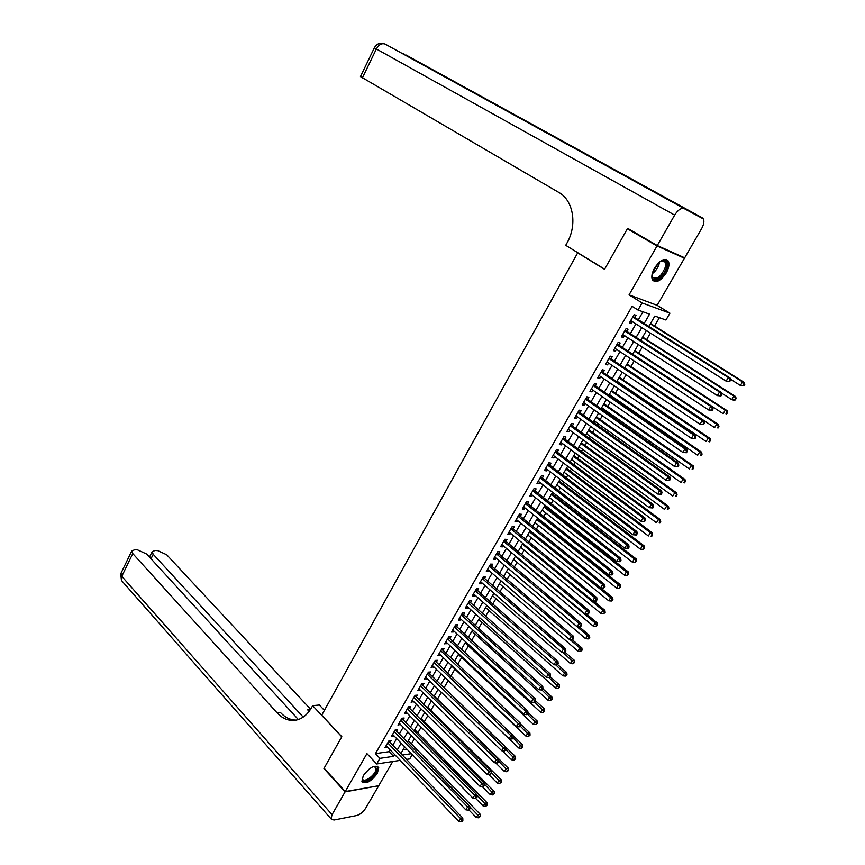 <?xml version="1.0" encoding="UTF-8"?>
<svg xmlns="http://www.w3.org/2000/svg" width="865" height="865" viewBox="0 0 865 865"><rect width="100%" height="100%" fill="white"/><g stroke="black" fill="none" stroke-linecap="round" stroke-linejoin="round"><path stroke-width="1.3" d="M377.335 773.364L378.708 767.558C374.956 764.411 369.809 767.114 363.278 775.646L361.927 781.409C365.711 784.544 370.847 781.863 377.335 773.364M666.212 272.962C668.894 268.031 669.607 264.074 668.353 261.1C664.817 257.532 660.211 259.857 654.546 268.085C651.886 273.005 651.183 276.941 652.415 279.871C655.962 283.461 660.557 281.157 666.212 272.962M412.227 754.626L409.74 758.908L406.269 759.438M578.544 253.175L577.69 252.829L321.726 715.193L341.826 736.688L324.115 768.196L345.243 791.562L378.708 785.734L392.753 761.514M680.431 255.899L684.442 258.224L657.022 245.963L629.071 294.868L642.079 302.934L669.921 313.184L665.942 320.018L654.848 316.049L648.696 326.635M629.071 294.868L657.151 305.323L684.442 258.224M657.151 305.323L669.921 313.184M411.405 743.878L414.432 738.678M417.86 732.796L421.114 727.205M424.347 721.637L427.829 715.658M430.878 710.414L434.587 704.045M437.441 699.125L441.377 692.368M444.048 687.772L448.2 680.636M450.784 676.203L454.893 669.132M457.661 664.385L461.629 657.562M464.581 652.491L468.408 645.917M471.544 640.533L475.231 634.196M478.54 628.498L482.086 622.411M485.589 616.377L488.985 610.549M492.682 604.192L495.937 598.612M499.819 591.92L502.922 586.6M507.009 579.572L509.95 574.522M514.232 567.148L517.021 562.358M521.509 554.649L524.147 550.129M528.829 542.063L531.305 537.814M536.203 529.402L538.517 525.423M543.62 516.654L545.772 512.956M548.14 508.88L548.648 508.014M551.081 503.83L553.07 500.413M555.427 496.359L556.173 495.083M558.595 490.909L560.412 487.795M562.769 483.751L563.742 482.065M566.153 477.913L567.808 475.09M570.143 471.057L571.365 468.971M573.765 464.84L575.247 462.299M577.571 458.288L579.031 455.779M581.431 451.671L582.729 449.432M585.054 445.443L586.762 442.512M589.141 438.414L590.265 436.479M592.579 432.511L594.536 429.148M596.904 425.072L597.845 423.45M600.148 419.493L602.354 415.697M604.711 411.643L605.478 410.334M607.771 406.399L610.236 402.16M612.582 398.127L613.166 397.132M615.437 393.207L618.161 388.526M620.497 384.514L620.897 383.833M623.168 379.94L626.152 374.805M630.931 366.587L634.186 360.997M638.759 353.147L642.273 347.092M646.631 339.61L650.426 333.09M654.556 325.997L659.39 317.671M577.69 252.829L604.559 269.318L627.374 228.738L631.785 230.728M627.374 228.738L657.022 245.963M389.996 742.559L391.131 740.602L388.872 740.905L384.99 747.641L387.423 747.036M396.484 731.314L397.619 729.336L395.37 729.617L391.467 736.396L393.91 735.769M403.004 719.994L404.15 718.004L401.901 718.253L397.976 725.075L400.441 724.438M409.567 708.597L410.713 706.597L408.475 706.835L404.528 713.69L407.004 713.03M416.162 697.136L417.319 695.125L415.092 695.341L411.113 702.239L413.611 701.558M422.801 685.61L423.969 683.588L421.742 683.772L417.741 690.713L420.26 690.021M429.483 674.008L430.651 671.975L428.435 672.137L424.412 679.122L426.953 678.409M436.198 662.341L437.387 660.298L435.171 660.428L431.127 667.456L433.679 666.72M442.967 650.599L444.156 648.534L441.95 648.642L437.874 655.724L440.447 654.967M449.768 638.781L450.968 636.716L448.773 636.791L444.675 643.917L447.259 643.138M456.612 626.898L457.823 624.811L455.628 624.865L451.508 632.034L453.703 631.958L454.114 631.234M463.499 614.939L464.71 612.831L462.537 612.863L458.385 620.075L460.569 620.032L461.013 619.264M470.441 602.905L471.652 600.786L469.49 600.786L465.316 608.041L467.489 608.03L467.954 607.208M477.415 590.795L478.637 588.665L476.474 588.643L472.279 595.942L474.442 595.942L474.939 595.077M484.432 578.599L485.665 576.458L483.513 576.414L479.286 583.756L481.437 583.788L481.967 582.88M491.493 566.337L492.736 564.185L490.596 564.11L486.335 571.495L488.487 571.56L489.039 570.597M498.597 554L499.851 551.827L497.71 551.719L493.439 559.158L495.569 559.255L496.153 558.239M505.755 541.577L507.009 539.403L504.89 539.263L500.575 546.745L502.706 546.864L503.322 545.804M512.945 529.077L514.21 526.882L512.102 526.72L507.766 534.256L509.885 534.408L510.523 533.294M520.189 516.502L521.465 514.297L519.357 514.102L514.999 521.682L517.108 521.865L517.778 520.698M527.477 503.852L528.764 501.624L526.666 501.397L522.276 509.031L524.374 509.236L525.077 508.025M534.819 491.115L536.105 488.876L534.019 488.617L529.607 496.294L531.694 496.532L532.429 495.267M542.204 478.291L543.501 476.042L541.425 475.75L536.981 483.481L539.057 483.751L539.814 482.432M549.632 465.381L550.94 463.121L548.875 462.807L544.399 470.582L546.464 470.884L547.264 469.511M557.114 452.395L558.422 450.114L556.368 449.778L551.87 457.607L553.924 457.931L554.746 456.504M564.64 439.334L565.959 437.03L563.915 436.652L559.385 444.534L561.439 444.891L562.293 443.41M572.219 426.175L573.549 423.861L571.516 423.45L566.953 431.386L568.986 431.776L569.873 430.24M579.842 412.929L581.183 410.605L579.161 410.161L574.565 418.152L576.598 418.574L577.517 416.973M587.519 399.608L588.87 397.262L586.859 396.786L582.232 404.82L584.253 405.274L585.205 403.62M595.25 386.19L596.601 383.833L594.601 383.325L589.952 391.413L591.952 391.899L592.936 390.191M603.024 372.685L604.386 370.307L602.408 369.766L597.715 377.918L599.715 378.438L600.732 376.664M610.852 359.094L612.225 356.704L610.258 356.131L605.532 364.327L607.522 364.879L608.571 363.051M618.735 345.405L620.119 343.005L618.151 342.389L613.404 350.649L615.372 351.233L616.464 349.341M626.671 331.63L628.055 329.208L626.109 328.57L621.33 336.874L623.287 337.491L624.411 335.544M403.122 749.663L406.874 749.122M644.047 323.694L649.561 314.157L638.002 310.027L632.088 306.318L375.453 753.631L389.099 751.674L390.137 749.869M392.721 745.392L396.646 738.591M399.23 734.126L403.198 727.238M405.772 722.794L409.783 715.831M412.346 711.387L416.411 704.337M418.974 699.915L423.082 692.789M425.634 688.367L429.797 681.155M432.327 676.754L436.544 669.456M439.074 665.077L443.334 657.692M445.864 653.313L450.168 645.841M452.687 641.484L457.044 633.926M459.553 629.579L463.964 621.935M466.462 617.61L470.928 609.868M473.425 605.554L477.934 597.726M480.421 593.433L484.995 585.508M487.46 581.226L492.088 573.214M494.542 568.943L499.224 560.834M501.678 556.584L506.414 548.388M508.858 544.15L513.648 535.857M516.081 531.64L520.925 523.239M523.347 519.043L528.245 510.545M530.656 506.371L535.619 497.775M538.019 493.612L543.036 484.919M545.426 480.778L550.508 471.976M552.886 467.857L558.022 458.958M560.39 454.849L565.591 445.843M567.948 441.756L573.203 432.651M575.549 428.586L580.869 419.374M583.205 415.319L588.578 405.999M590.903 401.976L596.342 392.548M598.656 388.536L604.159 379M606.462 375.01L612.031 365.365M614.323 361.397L619.956 351.633M622.227 347.698L627.925 337.815M630.196 333.901L635.959 323.91M638.208 320.007L642.944 311.789M634.651 317.758L636.056 315.325L634.121 314.644L629.309 323.013L631.255 323.672L632.412 321.65M400.214 760.367L376.686 763.979L366.922 753.62L345.243 791.562M376.686 763.979L379.919 758.356L393.553 756.324L394.602 754.518M375.453 753.631L379.919 758.356M638.002 310.027L642.079 302.934M402.052 755.059L411.308 753.685M646.425 330.549L640.597 340.594M638.316 344.529L632.553 354.445M630.25 358.413L624.562 368.22M622.249 372.199L616.626 381.897M614.301 385.898L608.733 395.478M606.397 399.5L600.905 408.972M598.548 413.016L593.12 422.38M590.763 426.445L585.389 435.7M583.01 439.788L577.701 448.935M575.322 453.033L570.078 462.083M567.678 466.203L562.488 475.134M560.087 479.286L554.962 488.109M552.54 492.272L547.469 501.008M545.047 505.182L540.041 513.81M537.597 518.016L532.645 526.536M530.202 530.753L525.314 539.187M522.849 543.415L518.016 551.751M515.551 556L510.772 564.24M508.296 568.5L503.571 576.641M501.084 580.923L496.413 588.968M493.915 593.271L489.298 601.218M486.79 605.532L482.227 613.393M479.718 617.718L475.209 625.492M472.69 629.828L468.235 637.505M465.694 641.873L461.294 649.453M458.753 653.832L454.406 661.325M451.854 665.715L447.551 673.132M444.999 677.533L440.75 684.853M438.177 689.275L433.981 696.509M431.408 700.942L427.256 708.089M424.672 712.533L420.574 719.604M417.99 724.059L413.924 731.044M411.329 735.52L407.329 742.419M404.723 746.906L400.765 753.729M397.197 750.031L401.144 743.219M403.728 738.742L407.729 731.844M410.313 727.379L414.346 720.404M416.919 715.961L421.006 708.9M423.58 704.467L427.71 697.32M430.273 692.897L434.457 685.675M437.009 681.263L441.247 673.954M443.788 669.553L448.081 662.158M450.611 657.778L454.947 650.285M457.477 645.917L461.856 638.348M464.386 633.991L468.819 626.325M471.328 621.989L475.815 614.237M478.323 609.912L482.865 602.072M485.362 597.758L489.958 589.822M492.434 585.529L497.094 577.506M499.559 573.225L504.273 565.105M506.739 560.844L511.496 552.616M513.951 548.378L518.762 540.063M521.217 535.835L526.082 527.423M528.526 523.217L533.456 514.697M535.878 510.512L540.863 501.895M543.285 497.721L548.324 489.006M550.735 484.854L555.838 476.042M558.228 471.901L563.396 462.991M565.775 458.872L570.997 449.843M573.376 445.745L578.663 436.62M581.021 432.543L586.373 423.309M588.719 419.244L594.125 409.902M596.461 405.869L601.943 396.419M604.267 392.396L609.803 382.838M612.117 378.838L617.718 369.171M620.021 365.192L625.687 355.407M627.968 351.45L633.699 341.545M635.98 337.62L641.776 327.608M389.099 751.674L393.553 756.324M629.547 322.591L631.255 323.672M621.6 336.399L623.287 337.491M613.707 350.13L615.372 351.233M605.857 363.765L607.522 364.879M598.061 377.313L599.715 378.438M590.319 390.764L591.952 391.899M582.632 404.139L584.253 405.274M574.987 417.417L576.598 418.574M567.397 430.619L568.986 431.776M559.85 443.723L561.439 444.891M552.357 456.752L553.924 457.931M544.918 469.695L546.464 470.884M537.511 482.551L539.057 483.751M530.159 495.331L531.694 496.532M522.86 508.025L524.374 509.236M515.605 520.644L517.108 521.865M508.393 533.175L509.885 534.408M501.224 545.631L502.706 546.864M494.099 558.012L495.569 559.255M487.027 570.305L488.487 571.56M479.989 582.534L481.437 583.788M473.004 594.677L474.442 595.942M466.051 606.743L467.489 608.03M459.153 618.745L460.569 620.032M452.298 630.672L453.703 631.958M445.475 642.522L446.87 643.82M438.696 654.297L440.09 655.594M431.97 665.996L433.343 667.315M425.277 677.63L426.64 678.949M418.617 689.189L419.979 690.519M412.01 700.682L413.351 702.023M405.436 712.111L406.766 713.452M398.906 723.464L400.225 724.805M392.407 734.753L393.726 736.104M385.952 745.965L387.261 747.328M729.736 381.508L730.622 380.059L729.898 379.843L729.022 381.292L729.736 381.508L726.113 381.141L630.704 320.58M729.022 381.292L726.113 381.141L728.319 377.508L730.125 378.07L633.094 316.428M632.715 317.087L728.319 377.508L729.898 379.843M730.622 380.059L730.125 378.07M730.395 379.151L740.364 385.455L742.538 381.897L744.278 382.438L650.545 323.467M744.084 384.179L743.219 385.606L743.911 385.822L744.787 384.395L742.538 381.897L650.318 323.856M743.911 385.822L740.364 385.455L743.219 385.606M744.278 382.438L744.787 384.395M659.973 261.587L662.179 260.495C666.018 259.716 667.466 261.911 666.547 267.09C664.288 277.87 650.491 284.834 652.091 274.27M652.015 275.438L652.48 277.103C657.043 279.925 661.357 276.541 665.434 266.95L665.239 262.084L661.001 260.981M653.064 280.768C659.098 281.136 663.931 276.432 667.585 266.658L667.348 260.603L666.353 259.413M373.485 766.476L374.837 766.347L377.01 769.255C376.556 776.521 361.192 786.015 362.251 778.305L362.413 777.397M362.359 777.635L362.489 778.824C363.678 783.614 375.734 774.943 376.037 769.126L375.929 767.742L373.723 766.433M362.046 781.711C365.463 784.966 377.767 774.856 378.102 768.585L377.681 766.282M657.27 245.53L684.691 257.813L701.656 228.544C703.84 224.522 704.424 221.321 703.386 218.942L684.172 208.595C681.155 207.741 677.976 209.914 674.646 215.115L657.27 245.53L627.612 228.306L604.635 269.177L565.732 245.314L567.018 242.978C577.474 224.749 573.398 200.356 558.822 192.441L360.478 76.585M674.646 215.115L376.361 48.97C378.892 44.548 381.822 42.936 385.163 44.104L615.318 170.654L406.28 55.144M345.059 791.886L323.932 768.52L341.762 736.796L312.643 705.656L311.616 707.505C307.735 714.349 302.707 718.523 296.544 720.026C289.353 721.41 282.866 719.02 277.07 712.836L132.767 553.578L121.792 576.317L332.052 814.657L345.059 791.886L378.297 785.798M312.643 705.656L319.369 705.029L324.386 710.37M303.204 717.085L153.202 554.292L152.11 551.762L154.965 550.508L157.635 550.605L166.696 554.768L310.6 709.246M309.151 711.333L307.691 709.873L309.108 711.398M332.052 814.657L331.046 818.863L333.955 820.031L356.726 815.522C360.186 814.506 363.181 812.051 365.711 808.17L378.524 786.047M298.339 719.518L146.693 554.065L137.459 549.837L134.713 549.74L131.707 551.048L132.767 553.578M296.165 720.102C290.326 720.048 285.082 717.518 280.455 712.511L277.07 712.836M720.956 395.965L721.832 394.516L721.107 394.31L720.231 395.759L720.956 395.965L717.345 395.597L622.724 334.452M720.231 395.759L717.345 395.597L719.529 391.996L721.356 392.515L625.125 330.279M624.714 330.992L719.529 391.996L721.107 394.31M721.832 394.516L721.356 392.515M712.23 410.302L713.106 408.875L712.371 408.68L711.495 410.118L712.23 410.302L708.63 409.956L614.788 348.238M711.495 410.118L708.63 409.956L710.792 406.377L712.641 406.853L617.199 344.043M616.767 344.8L710.792 406.377L712.371 408.68M713.106 408.875L712.641 406.853M703.569 424.553L704.434 423.136L703.688 422.953L702.834 424.38L703.569 424.553L699.969 424.207L606.906 361.938M702.834 424.38L699.969 424.207L702.131 420.65L703.98 421.093L609.338 357.721M608.874 358.521L702.131 420.65L703.688 422.953M704.434 423.136L703.98 421.093M694.973 438.696L695.828 437.29L695.082 437.128L694.217 438.533L694.973 438.696L691.373 438.36L599.088 375.54M694.217 438.533L691.373 438.36L693.525 434.836L695.384 435.236L601.521 371.312M601.034 372.145L693.525 434.836L695.082 437.128M695.828 437.29L695.384 435.236M721.475 393.024L731.714 399.608L733.866 396.084L735.628 396.581L642.652 337.069M735.412 398.354L734.547 399.771L735.25 399.965L736.115 398.56L733.866 396.084L642.392 337.491M735.25 399.965L733.466 400.106L731.714 399.608L734.547 399.771M735.628 396.581L736.115 398.56M632.574 354.423L723.118 413.675L725.259 410.161L727.033 410.626L634.802 350.574M726.805 412.432L725.94 413.838L726.654 414.011L727.508 412.616L725.259 410.161L634.532 351.049M726.654 414.011L725.94 413.838M727.033 410.626L727.508 412.616M624.768 367.863L714.587 427.634L716.717 424.153L718.501 424.574L627.017 363.992M718.242 426.413L717.399 427.807L718.112 427.97L718.956 426.575L716.717 424.153L626.714 364.511M718.112 427.97L717.399 427.807M718.501 424.574L718.956 426.575M617.015 381.216L706.11 441.496L708.219 438.047L710.024 438.436L619.275 377.324M709.754 440.296L708.9 441.68L709.624 441.831L710.468 440.447L708.219 438.047L618.951 377.886M709.624 441.831L708.9 441.68M710.024 438.436L710.468 440.447M686.432 452.741L687.275 451.346L686.529 451.195L685.675 452.6L686.432 452.741L682.842 452.417L591.303 389.055M685.675 452.6L682.842 452.417L684.972 448.913L686.853 449.281L593.758 384.806M593.249 385.682L684.972 448.913L686.529 451.195M687.275 451.346L686.853 449.281M609.317 394.483L697.687 455.271L699.785 451.844L701.601 452.2L611.587 390.569M701.31 454.082L700.477 455.455L701.201 455.596L702.034 454.222L699.785 451.844L611.241 391.175M701.201 455.596L700.477 455.455M701.601 452.2L702.034 454.222M677.944 466.7L678.787 465.305L678.03 465.175L677.187 466.559L677.944 466.7L674.365 466.376L583.583 402.485M677.187 466.559L674.365 466.376L676.484 462.894L678.376 463.229L586.038 398.214M585.508 399.133L676.484 462.894L678.03 465.175M678.787 465.305L678.376 463.229M601.662 407.664L689.329 468.949L691.416 465.543L693.243 465.867L603.943 403.728M692.93 467.77L692.097 469.133L692.833 469.263L693.665 467.9L691.416 465.543L603.575 404.377M692.833 469.263L692.097 469.133M693.243 465.867L693.665 467.9M669.521 480.551L670.364 479.167L669.596 479.048L668.753 480.432L669.521 480.551L665.953 480.237L575.906 415.827M668.753 480.432L665.953 480.237L668.05 476.777L669.964 477.08L578.371 411.535M577.82 412.497L668.05 476.777L669.596 479.048M670.364 479.167L669.964 477.08M594.06 420.758L681.025 482.54L683.091 479.156L684.939 479.437L596.353 416.811M684.615 481.373L683.783 482.735L684.518 482.843L685.35 481.491L683.091 479.156L595.953 417.492M684.518 482.843L683.783 482.735M684.939 479.437L685.35 481.491M661.152 494.304L661.985 492.942L661.217 492.834L660.384 494.207L661.152 494.304L657.595 494.002L568.283 429.072M660.384 494.207L657.595 494.002L659.681 490.574L661.606 490.833L570.759 424.769M570.186 425.775L659.681 490.574L661.217 492.834M661.985 492.942L661.606 490.833M586.502 433.765L672.775 496.034L674.83 492.672L676.69 492.92L588.805 429.808M676.344 494.888L675.522 496.229L677.079 494.985L674.83 492.672L588.395 430.521M676.257 496.326L675.522 496.229M676.69 492.92L677.079 494.985M652.848 507.971L653.67 506.609L652.902 506.522L652.069 507.885L652.848 507.971L649.291 507.679L560.704 442.242M652.069 507.885L649.291 507.679L651.367 504.273L653.302 504.5L563.191 437.917M562.596 438.955L651.367 504.273L652.902 506.522M653.67 506.609L653.302 504.5M578.999 446.697L664.58 509.442L666.623 506.09L668.494 506.317L581.312 442.718M668.126 508.306L667.315 509.636L668.883 508.393L666.623 506.09L580.869 443.475M668.061 509.723L667.315 509.636M668.494 506.317L668.883 508.393M644.598 521.541L645.42 520.189L644.63 520.114L643.809 521.465L644.598 521.541L641.052 521.26L553.178 455.325M643.809 521.465L641.052 521.26L643.106 517.875L645.063 518.07L555.676 450.979M555.06 452.06L643.106 517.875L644.63 520.114M645.42 520.189L645.063 518.07M571.538 459.542L656.449 522.752L658.47 519.433L660.352 519.627L573.863 455.541M659.973 521.627L659.162 522.957L660.73 521.703L658.47 519.433L573.398 456.342M659.919 523.033L659.162 522.957M660.352 519.627L660.73 521.703M636.402 535.024L637.213 533.683L636.424 533.619L635.613 534.959L636.402 535.024L632.856 534.743L545.707 468.322M635.613 534.959L632.856 534.743L634.899 531.38L636.867 531.543L548.215 463.954M547.567 465.078L634.899 531.38L636.424 533.619M637.213 533.683L636.867 531.543M564.131 472.312L648.361 535.976L650.372 532.678L652.275 532.84L566.467 468.289M651.875 534.873L651.064 536.192L652.632 534.927L650.372 532.678L565.98 469.133M651.821 536.246L651.064 536.192M652.275 532.84L652.632 534.927M540.128 478.01L626.757 544.799L624.725 548.14L538.279 481.232M540.787 476.853L628.736 544.928L626.757 544.799L628.282 547.026L627.46 548.356L628.26 548.41L629.071 547.08L628.282 547.026M629.071 547.08L628.736 544.928M624.725 548.14L627.46 548.356M556.768 484.995L640.327 549.113L642.338 545.837L644.241 545.966L559.114 480.962M643.83 548.021L643.019 549.329L644.587 548.075L642.338 545.837L558.606 481.837M643.019 549.329L640.327 549.113M644.241 545.966L644.587 548.075M532.732 490.866L618.67 558.13L616.648 561.439L530.894 494.066M533.424 489.666L620.659 558.228L618.67 558.13L620.183 560.347L619.372 561.666L620.173 561.709L620.973 560.379L620.183 560.347M620.973 560.379L620.659 558.228M616.648 561.439L619.372 561.666M549.448 497.602L632.358 562.163L634.348 558.909L636.262 559.006L551.805 493.547M635.829 561.082L635.029 562.391L636.597 561.126L634.348 558.909L551.275 494.456M635.029 562.391L632.358 562.163M636.262 559.006L636.597 561.126M525.39 503.625L610.625 571.365L608.625 574.663L523.552 506.814M526.093 502.403L612.636 571.43L610.625 571.365L612.139 573.571L611.339 574.89L612.139 574.911L612.939 573.592L612.139 573.571M612.939 573.592L612.636 571.43M608.625 574.663L611.339 574.89M542.182 510.123L624.433 575.128L626.411 571.895L628.336 571.96L544.539 506.057M627.893 574.057L627.103 575.355L628.66 574.09L626.411 571.895L543.988 506.998M627.103 575.355L624.433 575.128M628.336 571.96L628.66 574.09M518.092 516.318L602.646 584.513L600.656 587.789L516.264 519.476M518.816 515.053L604.667 584.545L602.646 584.513L604.148 586.708L603.359 588.027L604.959 586.73L604.148 586.708M604.959 586.73L604.667 584.545M600.656 587.789L603.359 588.027M534.948 522.568L616.561 588.005L618.518 584.794L620.465 584.827L537.327 518.481M620 586.957L619.21 588.243L620.778 586.967L618.518 584.794L536.754 519.465M619.21 588.243L616.561 588.005M620.465 584.827L620.778 586.967M510.837 528.926L594.72 597.574L592.741 600.818L509.031 532.062M511.583 527.618L596.742 597.574L594.72 597.574L596.223 599.769L595.434 601.067L596.245 601.067L597.034 599.769L596.223 599.769M597.034 599.769L596.742 597.574M592.741 600.818L595.434 601.067M527.769 534.938L608.744 600.797L610.69 597.607L612.647 597.618L530.159 530.84M612.16 599.759L611.382 601.034L612.95 599.759L612.16 599.759L610.69 597.607L529.564 531.856M611.382 601.034L608.744 600.797M612.647 597.618L612.95 599.759M503.625 541.447L586.838 610.549L584.881 613.772L501.83 544.572M504.392 540.106L588.881 610.517L586.838 610.549L588.341 612.734L587.551 614.02L588.373 614.009L589.152 612.712L588.341 612.734M589.152 612.712L588.881 610.517M584.881 613.772L587.551 614.02M520.633 547.231L600.97 613.512L602.905 610.344L604.873 610.312L593.39 600.883M604.376 612.485L603.597 613.75L605.165 612.474L604.376 612.485L602.905 610.344L522.417 544.172M603.597 613.75L600.97 613.512M604.873 610.312L605.165 612.474M496.467 553.892L579.02 623.427L577.063 626.638L494.683 556.995M497.256 552.519L581.075 623.373L579.02 623.427L580.512 625.611L579.734 626.887L580.556 626.865L581.334 625.579L580.512 625.611M581.334 625.579L581.075 623.373M577.063 626.638L579.734 626.887M513.55 559.45L593.249 626.13L595.174 622.984L597.153 622.93L586.319 613.912M596.645 625.125L595.866 626.379L597.434 625.103L596.645 625.125L595.174 622.984L515.313 556.4M595.866 626.379L593.249 626.13M597.153 622.93L597.434 625.103M489.352 566.261L571.246 636.229L569.311 639.419L487.579 569.343M490.163 564.856L573.311 636.143L571.246 636.229L572.738 638.402L571.96 639.678L572.781 639.635L573.56 638.359L572.738 638.402M573.56 638.359L573.311 636.143M569.311 639.419L571.96 639.678M506.501 571.592L585.583 638.684L587.497 635.548L589.487 635.472L579.28 626.844M588.957 637.678L588.189 638.932L589.757 637.646L588.957 637.678L587.497 635.548L508.252 568.565M588.189 638.932L585.583 638.684M589.487 635.472L589.757 637.646M482.281 578.555L563.526 648.945L561.601 652.113L480.518 581.615M483.103 577.117L565.602 648.837L563.526 648.945L565.007 651.107L564.24 652.372L565.84 651.064L565.007 651.107M565.84 651.064L565.602 648.837M561.601 652.113L564.24 652.372M499.494 583.659L577.971 651.14L579.864 648.036L581.864 647.928L572.219 639.668M581.323 650.156L580.566 651.399L582.123 650.112L581.323 650.156L579.864 648.036L569.884 639.473M580.566 651.399L577.971 651.14M581.864 647.928L582.123 650.112M475.253 590.773L555.86 661.584L553.946 664.731L473.501 593.812M476.096 589.292L557.947 661.433L555.86 661.584L557.33 663.736L556.573 664.99L558.174 663.671L557.33 663.736M558.174 663.671L557.947 661.433M553.946 664.731L556.573 664.99M492.531 595.65L570.403 663.531L572.284 660.438L574.295 660.298L565.083 652.307M573.733 662.547L572.987 663.79L574.544 662.493L573.733 662.547L562.845 652.242M572.987 663.79L570.403 663.531M574.295 660.298L574.544 662.493M468.268 602.905L548.237 674.127L546.334 677.252L466.527 605.933M469.133 601.402L550.335 673.954L548.237 674.127L549.707 676.279L548.951 677.522L549.794 677.457L550.551 676.203L549.707 676.279M550.551 676.203L550.335 673.954M546.334 677.252L548.951 677.522M485.611 607.565L562.877 675.824L564.759 672.765L566.78 672.592L557.633 664.558M566.197 674.862L565.451 676.095L567.008 674.797L566.197 674.862L555.849 664.915M565.451 676.095L562.877 675.824M566.78 672.592L567.008 674.797M461.326 614.972L540.668 686.594L538.787 689.697L459.596 617.978M462.213 613.426L542.777 686.399L540.668 686.594L542.139 688.735L541.382 689.978L542.225 689.892L542.982 688.648L542.139 688.735M542.982 688.648L542.777 686.399M538.787 689.697L541.382 689.978M478.734 619.405L555.406 688.053L557.265 685.004L559.298 684.81L550.237 676.722M558.714 687.102L557.968 688.324L559.525 687.026L558.714 687.102L548.886 677.522M557.968 688.324L555.406 688.053M559.298 684.81L559.525 687.026M454.428 626.963L533.143 698.985L531.272 702.066L452.709 629.947M455.336 625.384L535.262 698.758L533.143 698.985L534.613 701.115L533.867 702.348L535.457 701.018L534.613 701.115M535.457 701.018L535.262 698.758M531.272 702.066L533.867 702.348M471.901 631.18L547.978 700.196L549.837 697.168L551.881 696.941L542.874 688.821M551.275 699.255L550.529 700.466L552.086 699.169L551.275 699.255L541.836 689.935M550.529 700.466L547.978 700.196M551.881 696.941L552.086 699.169M447.573 638.867L525.671 711.29L523.812 714.349L445.864 641.841M448.503 637.267L527.801 711.03L525.671 711.29L527.142 713.409L526.396 714.641L527.25 714.533L527.985 713.301L527.142 713.409M527.985 713.301L527.801 711.03M523.812 714.349L526.396 714.641M465.111 642.879L540.603 712.263L542.442 709.257L544.496 709.008L535.435 700.715M543.88 711.344L543.144 712.544L544.701 711.235L543.88 711.344L534.743 702.196M543.144 712.544L540.603 712.263M544.496 709.008L544.701 711.235M440.761 650.718L518.254 723.518L516.405 726.557L439.063 653.659M441.701 649.074L520.395 723.226L518.254 723.518L519.714 725.627L518.968 726.849L519.833 726.73L520.568 725.508L519.714 725.627M520.568 725.508L520.395 723.226M516.405 726.557L518.968 726.849M458.364 654.513L533.273 724.254L535.1 721.269L537.165 720.988L527.92 712.425M536.538 723.345L535.803 724.535L537.36 723.226L536.538 723.345L527.466 714.176M535.803 724.535L533.273 724.254M537.165 720.988L537.36 723.226M433.992 662.482L510.88 735.661L509.042 738.688L432.305 665.412M434.954 660.817L513.032 735.347L510.88 735.661L512.329 737.769L511.593 738.98L512.458 738.851L513.194 737.64L512.329 737.769M513.194 737.64L513.032 735.347M509.042 738.688L511.593 738.98M451.649 666.072L525.996 736.169L527.812 733.196L529.888 732.904L520.46 724.048M529.239 735.272L528.504 736.461L530.061 735.142L529.239 735.272L520.222 726.07M528.504 736.461L525.996 736.169M529.888 732.904L530.061 735.142M427.267 674.17L503.549 747.728L501.732 750.734L425.591 677.09M428.24 672.473L505.711 747.392L503.549 747.728L504.998 749.825L504.273 751.036L505.863 749.696L504.998 749.825M505.863 749.696L505.711 747.392M501.732 750.734L504.273 751.036M444.978 677.565L518.751 748.009L520.557 745.057L522.644 744.733L513.053 735.607M521.984 747.122L521.26 748.301L522.817 746.992L521.984 747.122L513.042 737.899M521.26 748.301L518.751 748.009M522.644 744.733L522.817 746.992M420.574 685.804L496.272 759.719L494.456 762.703L418.909 688.691M421.569 684.074L498.445 759.351L496.272 759.719L497.721 761.816L496.997 763.006L497.862 762.854L498.586 761.665L497.721 761.816M498.586 761.665L498.445 759.351M494.456 762.703L496.997 763.006M502.284 750.798L511.561 759.773L513.356 756.843L515.454 756.486L440.847 684.691M514.772 758.897L514.059 760.076L515.616 758.756L514.772 758.897L505.863 749.62M514.059 760.076L511.561 759.773M515.454 756.486L515.616 758.756M413.924 697.352L489.039 771.634L487.233 774.597L412.27 700.228M414.94 695.59L491.223 771.245L489.039 771.634L490.477 773.721L489.763 774.91L491.352 773.559L490.477 773.721M491.352 773.559L491.223 771.245M487.233 774.597L489.763 774.91M495.602 762.844L504.414 771.472L506.198 768.553L508.306 768.174L434.262 696.022M507.614 770.596L506.901 771.764L508.458 770.445L507.614 770.596L498.554 761.081M506.901 771.764L504.414 771.472M508.306 768.174L508.458 770.445M407.318 708.835L481.848 783.474L480.064 786.415L405.674 711.7M408.345 707.051L484.043 783.052L481.848 783.474L483.286 785.55L482.573 786.728L483.449 786.555L484.162 785.377L483.286 785.55M484.162 785.377L484.043 783.052M480.064 786.415L482.573 786.728M488.963 774.813L497.321 783.085L499.083 780.187L501.203 779.787L427.71 707.3M500.5 782.23L499.786 783.387L501.343 782.068L500.5 782.23L491.288 772.488M499.786 783.387L497.321 783.085M501.203 779.787L501.343 782.068M400.755 720.253L474.712 795.238L472.928 798.168L399.122 723.097M401.803 718.437L476.907 794.794L474.712 795.238L476.139 797.303L475.426 798.482L477.026 797.13L476.139 797.303M477.026 797.13L476.907 794.794M472.928 798.168L475.426 798.482M482.356 786.707L490.26 794.632L492.023 791.756L494.142 791.324L421.212 718.501M493.428 793.789L492.726 794.935L494.272 793.616L493.428 793.789L484.076 783.809M492.726 794.935L490.26 794.632M494.142 791.324L494.272 793.616M394.224 731.595L467.619 806.926L465.846 809.835L392.602 734.417M395.283 729.746L469.825 806.461L467.619 806.926L469.046 808.991L468.333 810.148L469.219 809.964L469.922 808.797L469.046 808.991M469.922 808.797L469.825 806.461M465.846 809.835L468.333 810.148M475.685 798.427L483.243 806.104L484.995 803.239L487.125 802.796L414.746 729.649M486.4 805.272L485.697 806.418L487.255 805.088L486.4 805.272L476.918 795.076M485.697 806.418L483.243 806.104M487.125 802.796L487.255 805.088M387.736 742.873L460.558 818.539L458.807 821.426L386.125 745.684M388.818 740.991L462.775 818.041L460.558 818.539L461.986 820.593L461.283 821.75L462.17 821.555L462.872 820.398L461.986 820.593M462.872 820.398L462.775 818.041M458.807 821.426L461.283 821.75M468.981 810.008L476.28 817.512L478.021 814.668L480.151 814.192L408.312 740.721M479.415 816.69L478.713 817.825L480.27 816.495L479.415 816.69L407.393 742.311M478.713 817.825L476.28 817.512M480.151 814.192L480.27 816.495M632.845 316.871L633.721 317.174M659.552 261.944L659.303 263.328C658.049 267.75 655.692 271.221 652.221 273.74M652.578 272.475L658.557 262.841M369.766 768.553L364.598 773.656M702.337 217.894L405.988 54.992M385.163 44.104L684.172 208.595M374.361 47.78L376.361 48.97L362.392 77.893M402.452 53.554L404.074 53.998M307.691 709.873L310.362 709.614M153.202 554.292L151.018 558.779M122.56 581.702L121.424 580.404L121.792 576.317L121.024 573.225M624.854 330.744L625.741 331.036M616.929 344.529L617.815 344.8M609.047 358.229L609.944 358.478M601.218 371.831L602.116 372.069M593.444 385.347L594.352 385.574M585.724 398.765L586.632 398.981M578.047 412.108L578.955 412.302M570.424 425.353L571.343 425.537M562.845 438.523L563.775 438.696M555.319 451.606L556.249 451.757M547.848 464.602L548.778 464.743M540.42 477.512L541.349 477.631M533.035 490.336L533.975 490.455M525.704 503.084L526.644 503.181M518.416 515.756L519.368 515.843M511.172 528.342L512.123 528.407M503.971 540.841L504.933 540.906M496.824 553.276L497.786 553.319M489.72 565.624L490.693 565.656M482.659 577.896L483.632 577.917M475.642 590.092L476.626 590.092M468.668 602.202L469.652 602.202M461.737 614.247L462.721 614.237M454.849 626.217L455.844 626.195M448.005 638.111L449 638.078M441.204 649.939L442.21 649.885M434.446 661.682L435.452 661.628M427.732 673.37L428.737 673.294M421.05 684.972L422.055 684.885M414.411 696.509L415.427 696.412M407.815 707.97L408.831 707.873M401.263 719.366L402.279 719.258M394.743 730.698L395.759 730.568M388.266 741.965L389.282 741.824M661.379 260.852L662.179 260.495M662.741 260.614L665.239 262.084M374.015 766.433L374.837 766.347M374.859 766.606L375.929 767.742M383.714 43.639C379.573 42.612 376.459 44.007 374.35 47.802L360.446 76.639M152.11 551.762L149.494 557.125M131.707 551.048L120.776 573.733L121.424 580.404L331.046 818.863"/></g></svg>
